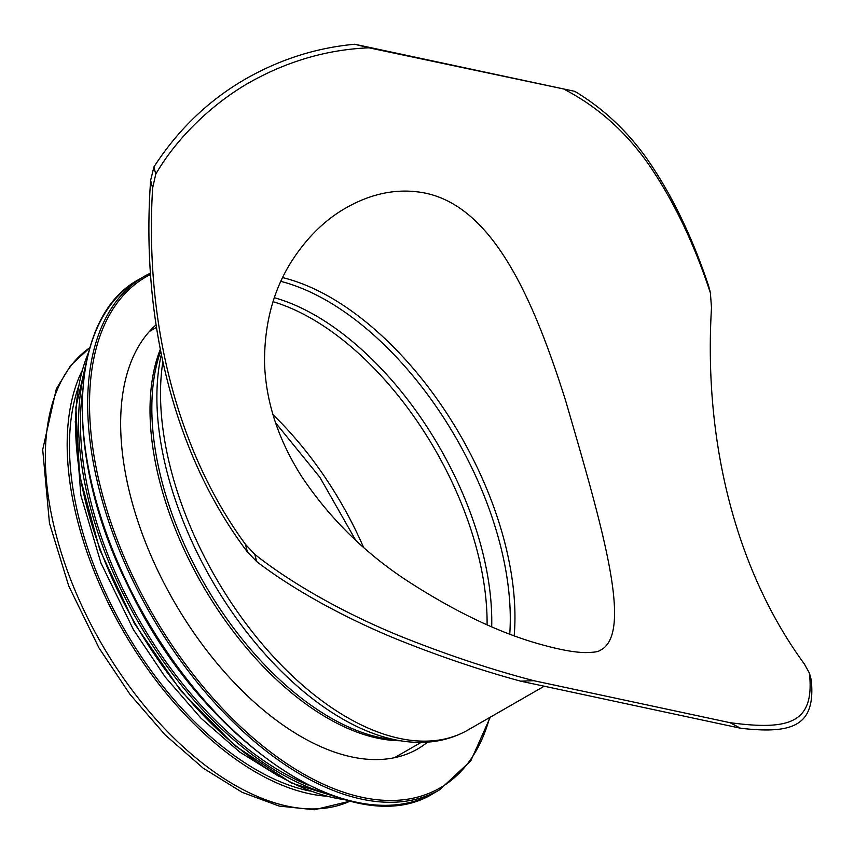 <?xml version="1.0" encoding="UTF-8"?>
<svg xmlns="http://www.w3.org/2000/svg" width="854" height="854" viewBox="0 0 854 854"><rect width="100%" height="100%" fill="white"/><g stroke="black" fill="none" stroke-linecap="round" stroke-linejoin="round"><path stroke-width="1.28" d="M425.025 193.057C493.975 207.244 533.889 300.64 565.369 399.811C603.17 529.523 634.212 635.205 599.433 650.695C598.152 651.794 593.509 652.424 585.502 652.584C574.55 652.456 559.455 649.68 540.198 644.268C499.419 632.921 455.182 611.827 407.465 580.966C364.871 553.082 329.612 518.293 301.697 476.575C278.116 439.436 265.722 401.433 264.526 362.555C264.356 320.89 274.753 285.108 295.697 255.197C309.97 234.711 326.527 219.062 345.358 208.259L345.411 208.227C372.013 192.94 398.551 187.891 425.025 193.057M245.418 544.308L247.414 551.972L256.691 561.59L254.812 554.385L245.418 544.308A519.819 388.719 102.1 0 1 152.62 188.072L155.77 174.152L153.901 166.957L150.624 180.407L152.62 188.072M153.901 166.957C179.618 127.257 212.475 96.651 252.464 75.152C284.905 57.826 318.99 47.525 354.741 44.248L368.992 47.813C329.665 49.436 291.919 59.844 255.773 79.038C217.556 99.107 178.475 134.836 155.77 174.152M368.992 47.813L574.731 91.325C603.17 108.341 627.466 131.132 647.61 159.709C671.97 194.99 692.263 236.964 708.51 285.642L710.379 292.847C693.747 242.483 672.824 199.163 647.62 162.89C625.021 131.132 597.501 106.75 565.049 89.766M710.379 292.847L711.499 307.675A519.819 388.719 -77.9 0 0 804.297 663.91L809.421 673.08L811.001 679.111M811.204 679.763L809.421 673.08C814.78 722.623 790.217 730.8 729.903 722.655L533.846 680.702L520.641 681.161L740.631 728.248L729.903 722.655M254.812 554.385C296.338 587.317 352.392 616.759 400.974 636.454C446.909 654.826 491.189 669.568 533.846 680.702M247.414 551.972A523.128 391.196 102.1 0 1 150.624 180.407M354.741 44.248L574.731 91.325M709.076 287.851L708.51 285.642M811.3 680.275C815.602 725.217 793.932 734.387 740.631 728.248M520.641 681.161C481.25 670.443 440.931 656.843 399.693 640.372C352.617 621.456 297.459 592.879 256.691 561.59M310.194 791.092A258.42 142.404 -119.9 0 1 124.342 629.323A258.42 142.404 -119.9 0 1 78.322 387.257M326.068 796.163A261.73 144.23 -119.9 0 1 122.762 630.231A261.73 144.23 -119.9 0 1 81.952 370.988M427.608 742.115A249.806 137.665 -119.9 0 1 417.51 749.043A249.806 137.665 -119.9 0 1 180.931 613.044A249.806 137.665 -119.9 0 1 156.101 324.851M282.663 277.614A255.111 140.579 -119.9 0 1 514.193 635.696M544.233 686.21L467.554 730.234A258.42 142.404 -119.9 0 1 259.093 640.297A258.42 142.404 -119.9 0 1 162.89 361.584M160.712 351.111A246.774 135.989 -119.9 0 0 206.358 587.082A246.774 135.989 -119.9 0 0 388.335 739.062L402.725 741.123A256.531 141.369 -119.9 0 1 220.118 593.989A256.531 141.369 -119.9 0 1 161.363 354.346M400.088 740.749A245.835 135.476 -119.9 0 1 208.654 595.419A245.835 135.476 -119.9 0 1 160.338 349.211M350.204 801.095A261.73 144.23 -119.9 0 1 100.953 642.742A261.73 144.23 -119.9 0 1 89.851 347.663M272.97 414.681A242.525 133.651 -119.9 0 1 363.516 547.275M273.034 301.708A242.525 133.651 -119.9 0 1 487.09 624.765M274.358 297.726A243.934 134.43 -119.9 0 1 491.701 626.761M280.881 281.393A253.691 139.8 -119.9 0 1 509.763 634.042M489.63 717.563A294.833 162.473 -119.9 0 1 190.538 670.966A294.833 162.473 -119.9 0 1 150.507 274.465M490.292 717.179L470.789 760.829L439.629 789.801A296.167 163.21 -119.9 0 1 150.624 614.229A296.167 163.21 -119.9 0 1 144.689 276.12L150.411 273.109M439.629 789.801L434.312 792.854A296.167 163.21 -119.9 0 1 145.308 617.282A296.167 163.21 -119.9 0 1 139.373 279.183L144.689 276.12M308.177 785.093A278.287 153.357 -119.9 0 1 82.486 392.029M327.509 793.782A279.61 154.083 -119.9 0 1 137.932 621.509A279.61 154.083 -119.9 0 1 84.727 370.946M345.208 799.76A279.61 154.083 -119.9 0 1 134.975 623.217A279.61 154.083 -119.9 0 1 88.485 352.638M708.809 286.656L710.688 293.883M402.725 741.123C426.819 744.603 448.425 740.973 467.554 730.234M156.495 327.381L149.503 331.395M421.15 742.382L394.324 757.776M355.68 540.23L319.876 477.301L275.554 422.794M350.236 801.105L314.325 809.752L279.151 806.069L242.194 792.352L203.103 768.098L165.121 734.888L129.893 694.217L98.989 647.951L68.779 586.1L49.468 523.246L42.7 449.674L56.332 388.869L70.722 365.405L89.862 347.631M434.312 792.854C354.026 844.745 199.9 739.863 127.897 585.705C63.089 456.548 67.882 316.845 139.373 279.183M346.382 800.091L291.47 783.022L234.658 745.489L180.77 690.747L134.462 623.527L99.747 549.645L79.625 475.507L75.846 407.497L88.795 351.474M279.215 776.574L239.686 752.022L201.085 718.299L165.153 676.944L133.534 629.857L100.964 563.032L80.842 495.341L75.237 421.332"/></g></svg>
